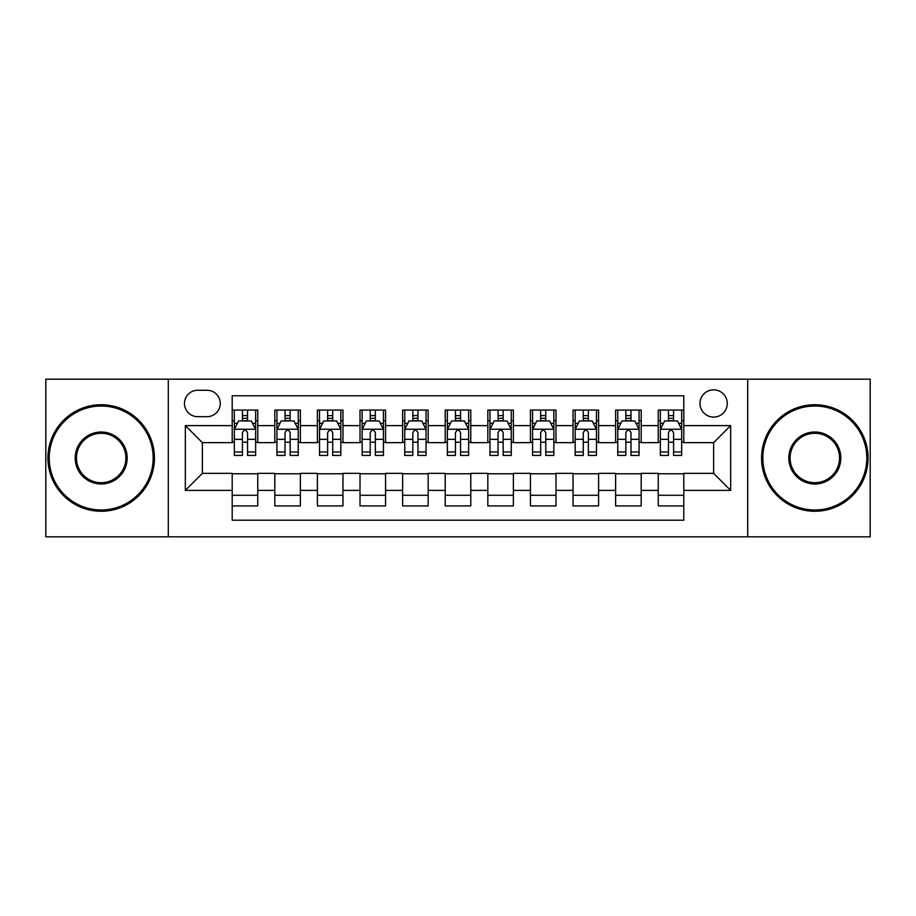 <?xml version="1.0" encoding="UTF-8"?>
<svg xmlns="http://www.w3.org/2000/svg" width="916" height="916" viewBox="0 0 916 916"><rect width="100%" height="100%" fill="white"/><g stroke="black" fill="none" stroke-linecap="round" stroke-linejoin="round"><path stroke-width="1.37" d="M713.633 389.838A13.637 13.637 0 0 0 699.996 403.464A13.637 13.637 0 0 0 713.633 417.101A13.637 13.637 0 0 0 727.258 403.464A13.637 13.637 0 0 0 713.633 389.838M747.708 536.822L870.2 536.822L870.2 379.178L747.708 379.178L747.708 536.822L168.292 536.822L168.292 379.178L45.8 379.178L45.8 536.822L168.292 536.822M683.805 410.07L658.238 410.07L658.238 425.619L641.2 425.619L641.2 442.657L658.238 442.657L658.238 425.619M641.2 425.619L641.2 410.07L615.632 410.07L615.632 425.619L598.595 425.619L598.595 442.657L615.632 442.657L615.632 425.619M598.595 425.619L598.595 410.07L573.038 410.07L573.038 425.619L555.989 425.619L555.989 442.657L573.038 442.657L573.038 425.619M555.989 425.619L555.989 410.07L530.433 410.07L530.433 425.619L513.384 425.619L513.384 442.657L530.433 442.657L530.433 425.619M513.384 425.619L513.384 410.07L487.827 410.07L487.827 425.619L470.778 425.619L470.778 442.657L487.827 442.657L487.827 425.619M470.778 425.619L470.778 410.07L445.222 410.07L445.222 425.619L428.173 425.619L428.173 442.657L445.222 442.657L445.222 425.619M428.173 425.619L428.173 410.07L402.616 410.07L402.616 425.619L385.567 425.619L385.567 442.657L402.616 442.657L402.616 425.619M385.567 425.619L385.567 410.07L360.011 410.07L360.011 425.619L342.962 425.619L342.962 442.657L360.011 442.657L360.011 425.619M342.962 425.619L342.962 410.07L317.405 410.07L317.405 425.619L300.368 425.619L300.368 442.657L317.405 442.657L317.405 425.619M300.368 425.619L300.368 410.07L274.8 410.07L274.8 442.657L257.762 442.657L257.762 410.07L232.195 410.07M232.195 505.93L257.762 505.93L257.762 473.343L274.8 473.343L274.8 505.93L300.368 505.93L300.368 473.343L317.405 473.343L317.405 490.381L300.368 490.381M317.405 490.381L317.405 505.93L342.962 505.93L342.962 473.343L360.011 473.343L360.011 490.381L342.962 490.381M360.011 490.381L360.011 505.93L385.567 505.93L385.567 473.343L402.616 473.343L402.616 490.381L385.567 490.381M402.616 490.381L402.616 505.93L428.173 505.93L428.173 473.343L445.222 473.343L445.222 490.381L428.173 490.381M445.222 490.381L445.222 505.93L470.778 505.93L470.778 473.343L487.827 473.343L487.827 490.381L470.778 490.381M487.827 490.381L487.827 505.93L513.384 505.93L513.384 473.343L530.433 473.343L530.433 490.381L513.384 490.381M530.433 490.381L530.433 505.93L555.989 505.93L555.989 473.343L573.038 473.343L573.038 490.381L555.989 490.381M573.038 490.381L573.038 505.93L598.595 505.93L598.595 473.343L615.632 473.343L615.632 490.381L598.595 490.381M615.632 490.381L615.632 505.93L641.2 505.93L641.2 473.343L658.238 473.343L658.238 490.381L641.2 490.381M197.684 416.677L207.062 416.677A13.202 13.202 0 0 0 220.264 403.464A13.202 13.202 0 0 0 207.062 390.262L197.684 390.262A13.202 13.202 0 0 0 184.482 403.464A13.202 13.202 0 0 0 197.684 416.677M747.708 379.178L168.292 379.178M683.805 425.619L683.805 395.792L232.195 395.792L232.195 442.657L202.367 442.657L202.367 473.343L232.195 473.343L232.195 520.208L683.805 520.208L683.805 473.343L713.633 473.343L713.633 442.657L683.805 442.657L683.805 425.619L730.67 425.619L730.67 490.381L683.805 490.381M232.195 490.381L185.33 490.381L185.33 425.619L232.195 425.619M658.238 490.381L658.238 505.93L683.805 505.93M232.195 420.719L234.324 420.719M242.419 420.719L247.538 420.719M255.633 420.719L257.762 420.719M232.195 442.233L234.324 442.233M242.419 442.233L247.538 442.233M255.633 442.233L257.762 442.233M232.195 473.767L257.762 473.767M232.195 495.281L257.762 495.281M274.8 442.233L276.93 442.233M285.025 442.233L290.143 442.233M298.238 442.233L300.368 442.233M274.8 420.719L276.93 420.719M285.025 420.719L290.143 420.719M298.238 420.719L300.368 420.719M274.8 473.767L300.368 473.767M274.8 495.281L300.368 495.281M317.405 473.767L342.962 473.767M317.405 495.281L342.962 495.281M317.405 420.719L319.535 420.719M327.63 420.719L332.737 420.719M340.832 420.719L342.962 420.719M317.405 442.233L319.535 442.233M327.63 442.233L332.737 442.233M340.832 442.233L342.962 442.233M360.011 473.767L385.567 473.767M360.011 495.281L385.567 495.281M360.011 420.719L362.141 420.719M370.236 420.719L375.342 420.719M383.438 420.719L385.567 420.719M360.011 442.233L362.141 442.233M370.236 442.233L375.342 442.233M383.438 442.233L385.567 442.233M402.616 473.767L428.173 473.767M402.616 495.281L428.173 495.281M402.616 420.719L404.746 420.719M412.841 420.719L417.948 420.719M426.043 420.719L428.173 420.719M402.616 442.233L404.746 442.233M412.841 442.233L417.948 442.233M426.043 442.233L428.173 442.233M445.222 473.767L470.778 473.767M445.222 495.281L470.778 495.281M445.222 420.719L447.351 420.719M455.447 420.719L460.553 420.719M468.649 420.719L470.778 420.719M445.222 442.233L447.351 442.233M455.447 442.233L460.553 442.233M468.649 442.233L470.778 442.233M487.827 473.767L513.384 473.767M487.827 495.281L513.384 495.281M487.827 420.719L489.957 420.719M498.052 420.719L503.159 420.719M511.254 420.719L513.384 420.719M487.827 442.233L489.957 442.233M498.052 442.233L503.159 442.233M511.254 442.233L513.384 442.233M530.433 473.767L555.989 473.767M530.433 495.281L555.989 495.281M530.433 420.719L532.562 420.719M540.658 420.719L545.764 420.719M553.859 420.719L555.989 420.719M530.433 442.233L532.562 442.233M540.658 442.233L545.764 442.233M553.859 442.233L555.989 442.233M573.038 473.767L598.595 473.767M573.038 495.281L598.595 495.281M573.038 420.719L575.168 420.719M583.263 420.719L588.37 420.719M596.465 420.719L598.595 420.719M573.038 442.233L575.168 442.233M583.263 442.233L588.37 442.233M596.465 442.233L598.595 442.233M615.632 473.767L641.2 473.767M615.632 495.281L641.2 495.281M615.632 420.719L617.762 420.719M625.857 420.719L630.975 420.719M639.07 420.719L641.2 420.719M615.632 442.233L617.762 442.233M625.857 442.233L630.975 442.233M639.07 442.233L641.2 442.233M658.238 473.767L683.805 473.767M658.238 495.281L683.805 495.281M658.238 420.719L660.367 420.719M668.462 420.719L673.581 420.719M681.676 420.719L683.805 420.719M658.238 442.233L660.367 442.233M668.462 442.233L673.581 442.233M681.676 442.233L683.805 442.233M202.367 442.657L185.33 425.619M202.367 473.343L185.33 490.381M730.67 425.619L713.633 442.657M730.67 490.381L713.633 473.343M247.538 415.612L242.419 415.612M255.633 451.966L247.538 451.966L247.538 455.447L255.633 455.447L255.633 429.455L251.362 420.936L238.584 420.936L234.324 429.455L234.324 455.447L242.419 455.447L242.419 451.966L234.324 451.966M234.324 429.455L234.324 410.07M255.633 429.455L255.633 410.07M242.419 420.936L242.419 410.07M247.538 410.07L247.538 420.936M247.538 451.966L247.538 432.65C245.831 429.364 244.125 429.364 242.419 432.65L242.419 451.966M101.184 406.017A51.983 51.983 0 0 0 49.212 458A51.983 51.983 0 0 0 101.184 509.983A51.983 51.983 0 0 0 153.167 458A51.983 51.983 0 0 0 101.184 406.017M101.184 511.254A53.254 53.254 0 0 1 47.93 458A53.254 53.254 0 0 1 101.184 404.746A53.254 53.254 0 0 1 154.438 458A53.254 53.254 0 0 1 101.184 511.254M101.184 432.009A25.991 25.991 0 0 1 127.175 458A25.991 25.991 0 0 1 101.184 483.991A25.991 25.991 0 0 1 75.192 458A25.991 25.991 0 0 1 101.184 432.009M101.184 482.709A24.709 24.709 0 0 0 125.893 458A24.709 24.709 0 0 0 101.184 433.291A24.709 24.709 0 0 0 76.475 458A24.709 24.709 0 0 0 101.184 482.709M814.816 406.017A51.983 51.983 0 0 0 762.833 458A51.983 51.983 0 0 0 814.816 509.983A51.983 51.983 0 0 0 866.788 458A51.983 51.983 0 0 0 814.816 406.017M814.816 511.254A53.254 53.254 0 0 1 761.562 458A53.254 53.254 0 0 1 814.816 404.746A53.254 53.254 0 0 1 868.07 458A53.254 53.254 0 0 1 814.816 511.254M814.816 432.009A25.991 25.991 0 0 1 840.808 458A25.991 25.991 0 0 1 814.816 483.991A25.991 25.991 0 0 1 788.825 458A25.991 25.991 0 0 1 814.816 432.009M814.816 482.709A24.709 24.709 0 0 0 839.525 458A24.709 24.709 0 0 0 814.816 433.291A24.709 24.709 0 0 0 790.107 458A24.709 24.709 0 0 0 814.816 482.709M290.143 415.612L285.025 415.612M298.238 451.966L290.143 451.966L290.143 455.447L298.238 455.447L298.238 429.455L293.967 420.936L281.189 420.936L276.93 429.455L276.93 455.447L285.025 455.447L285.025 451.966L276.93 451.966M276.93 429.455L276.93 410.07M298.238 429.455L298.238 410.07M285.025 420.936L285.025 410.07M290.143 410.07L290.143 420.936M290.143 451.966L290.143 432.65C288.437 429.364 286.731 429.364 285.025 432.65L285.025 451.966M332.737 415.612L327.63 415.612M340.832 451.966L332.737 451.966L332.737 455.447L340.832 455.447L340.832 429.455L336.573 420.936L323.795 420.936L319.535 429.455L319.535 455.447L327.63 455.447L327.63 451.966L319.535 451.966M319.535 429.455L319.535 410.07M340.832 429.455L340.832 410.07M327.63 420.936L327.63 410.07M332.737 410.07L332.737 420.936M332.737 451.966L332.737 432.65C331.042 429.364 329.336 429.364 327.63 432.65L327.63 451.966M375.342 415.612L370.236 415.612M383.438 451.966L375.342 451.966L375.342 455.447L383.438 455.447L383.438 429.455L379.178 420.936L366.4 420.936L362.141 429.455L362.141 455.447L370.236 455.447L370.236 451.966L362.141 451.966M362.141 429.455L362.141 410.07M383.438 429.455L383.438 410.07M370.236 420.936L370.236 410.07M375.342 410.07L375.342 420.936M375.342 451.966L375.342 432.65C373.648 429.364 371.942 429.364 370.236 432.65L370.236 451.966M417.948 415.612L412.841 415.612M426.043 451.966L417.948 451.966L417.948 455.447L426.043 455.447L426.043 429.455L421.784 420.936L409.005 420.936L404.746 429.455L404.746 455.447L412.841 455.447L412.841 451.966L404.746 451.966M404.746 429.455L404.746 410.07M426.043 429.455L426.043 410.07M412.841 420.936L412.841 410.07M417.948 410.07L417.948 420.936M417.948 451.966L417.948 432.65C416.253 429.364 414.547 429.364 412.841 432.65L412.841 451.966M460.553 415.612L455.447 415.612M468.649 451.966L460.553 451.966L460.553 455.447L468.649 455.447L468.649 429.455L464.389 420.936L451.611 420.936L447.351 429.455L447.351 455.447L455.447 455.447L455.447 451.966L447.351 451.966M447.351 429.455L447.351 410.07M468.649 429.455L468.649 410.07M455.447 420.936L455.447 410.07M460.553 410.07L460.553 420.936M460.553 451.966L460.553 432.65C458.859 429.364 457.153 429.364 455.447 432.65L455.447 451.966M503.159 415.612L498.052 415.612M511.254 451.966L503.159 451.966L503.159 455.447L511.254 455.447L511.254 429.455L506.995 420.936L494.216 420.936L489.957 429.455L489.957 455.447L498.052 455.447L498.052 451.966L489.957 451.966M489.957 429.455L489.957 410.07M511.254 429.455L511.254 410.07M498.052 420.936L498.052 410.07M503.159 410.07L503.159 420.936M503.159 451.966L503.159 432.65C501.464 429.364 499.758 429.364 498.052 432.65L498.052 451.966M545.764 415.612L540.658 415.612M553.859 451.966L545.764 451.966L545.764 455.447L553.859 455.447L553.859 429.455L549.6 420.936L536.822 420.936L532.562 429.455L532.562 455.447L540.658 455.447L540.658 451.966L532.562 451.966M532.562 429.455L532.562 410.07M553.859 429.455L553.859 410.07M540.658 420.936L540.658 410.07M545.764 410.07L545.764 420.936M545.764 451.966L545.764 432.65C544.058 429.364 542.364 429.364 540.658 432.65L540.658 451.966M588.37 415.612L583.263 415.612M596.465 451.966L588.37 451.966L588.37 455.447L596.465 455.447L596.465 429.455L592.205 420.936L579.427 420.936L575.168 429.455L575.168 455.447L583.263 455.447L583.263 451.966L575.168 451.966M575.168 429.455L575.168 410.07M596.465 429.455L596.465 410.07M583.263 420.936L583.263 410.07M588.37 410.07L588.37 420.936M588.37 451.966L588.37 432.65C586.664 429.364 584.969 429.364 583.263 432.65L583.263 451.966M630.975 415.612L625.857 415.612M639.07 451.966L630.975 451.966L630.975 455.447L639.07 455.447L639.07 429.455L634.811 420.936L622.033 420.936L617.762 429.455L617.762 455.447L625.857 455.447L625.857 451.966L617.762 451.966M617.762 429.455L617.762 410.07M639.07 429.455L639.07 410.07M625.857 420.936L625.857 410.07M630.975 410.07L630.975 420.936M630.975 451.966L630.975 432.65C629.269 429.364 627.575 429.364 625.857 432.65L625.857 451.966M673.581 415.612L668.462 415.612M681.676 451.966L673.581 451.966L673.581 455.447L681.676 455.447L681.676 429.455L677.416 420.936L664.638 420.936L660.367 429.455L660.367 455.447L668.462 455.447L668.462 451.966L660.367 451.966M660.367 429.455L660.367 410.07M681.676 429.455L681.676 410.07M668.462 420.936L668.462 410.07M673.581 410.07L673.581 420.936M673.581 451.966L673.581 432.65C671.875 429.364 670.168 429.364 668.462 432.65L668.462 451.966M274.8 490.381L257.762 490.381M274.8 425.619L257.762 425.619M255.518 429.238L234.427 429.238M234.324 423.284L237.416 423.284M252.541 423.284L255.633 423.284M242.419 439.325L234.324 439.325M255.633 439.325L247.538 439.325M247.538 418.314L242.419 418.314M298.124 429.238L277.033 429.238M276.93 423.284L280.021 423.284M295.147 423.284L298.238 423.284M285.025 439.325L276.93 439.325M298.238 439.325L290.143 439.325M290.143 418.314L285.025 418.314M340.729 429.238L319.638 429.238M319.535 423.284L322.627 423.284M337.752 423.284L340.832 423.284M327.63 439.325L319.535 439.325M340.832 439.325L332.737 439.325M332.737 418.314L327.63 418.314M383.335 429.238L362.244 429.238M362.141 423.284L365.232 423.284M380.358 423.284L383.438 423.284M370.236 439.325L362.141 439.325M383.438 439.325L375.342 439.325M375.342 418.314L370.236 418.314M425.94 429.238L404.849 429.238M404.746 423.284L407.838 423.284M422.963 423.284L426.043 423.284M412.841 439.325L404.746 439.325M426.043 439.325L417.948 439.325M417.948 418.314L412.841 418.314M468.545 429.238L447.455 429.238M447.351 423.284L450.432 423.284M465.568 423.284L468.649 423.284M455.447 439.325L447.351 439.325M468.649 439.325L460.553 439.325M460.553 418.314L455.447 418.314M511.151 429.238L490.06 429.238M489.957 423.284L493.037 423.284M508.162 423.284L511.254 423.284M498.052 439.325L489.957 439.325M511.254 439.325L503.159 439.325M503.159 418.314L498.052 418.314M553.756 429.238L532.665 429.238M532.562 423.284L535.642 423.284M550.768 423.284L553.859 423.284M540.658 439.325L532.562 439.325M553.859 439.325L545.764 439.325M545.764 418.314L540.658 418.314M596.362 429.238L575.271 429.238M575.168 423.284L578.248 423.284M593.373 423.284L596.465 423.284M583.263 439.325L575.168 439.325M596.465 439.325L588.37 439.325M588.37 418.314L583.263 418.314M638.967 429.238L617.876 429.238M617.762 423.284L620.853 423.284M635.979 423.284L639.07 423.284M625.857 439.325L617.762 439.325M639.07 439.325L630.975 439.325M630.975 418.314L625.857 418.314M681.573 429.238L660.482 429.238M660.367 423.284L663.459 423.284M678.584 423.284L681.676 423.284M668.462 439.325L660.367 439.325M681.676 439.325L673.581 439.325M673.581 418.314L668.462 418.314"/></g></svg>
